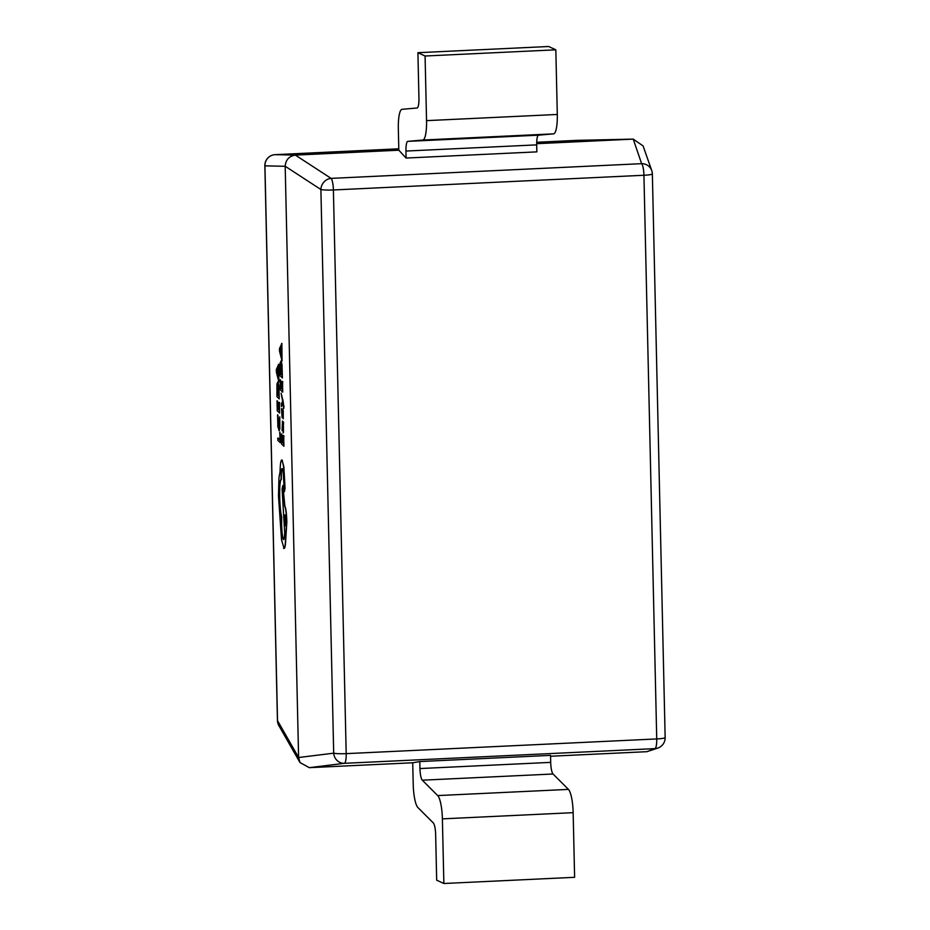 <?xml version="1.0" encoding="UTF-8"?>
<svg xmlns="http://www.w3.org/2000/svg" width="930" height="930" viewBox="0 0 930 930"><rect width="100%" height="100%" fill="white"/><g stroke="black" fill="none" stroke-linecap="round" stroke-linejoin="round"><path stroke-width="1.4" d="M283.569 548.328C284.255 548.909 284.812 547.549 285.243 544.224L286.626 521.765C286.347 513.221 285.696 508.059 284.673 506.28L282.86 485.507L282.081 488.971L284.685 532.669C284.499 537.598 284.045 539.888 283.348 539.551C282.325 537.773 281.674 532.611 281.383 524.067L281.476 516.952C280.418 512.849 279.744 506.141 279.477 496.818C279.349 485.995 279.895 480.171 281.116 479.357L281.093 478.241C281.023 471.719 281.383 468.522 282.15 468.65C282.906 469.848 283.406 473.591 283.662 479.892L284.406 491.749L285.045 488.204L283.848 466.662L281.941 460.025C280.895 459.687 280.267 463.582 280.081 471.696L278.942 477.939L278.489 496.004L281.546 539.993L284.092 548.468M283.638 539.598L283.557 539.54C282.534 537.761 281.883 532.599 281.604 524.067L281.685 516.941C280.628 512.837 279.965 506.129 279.697 496.806C279.57 485.983 280.116 480.171 281.337 479.345L281.313 478.241C281.244 471.708 281.592 468.511 282.36 468.639M283.778 548.316C284.464 548.909 285.022 547.538 285.452 544.213L286.847 521.753C286.556 513.209 285.905 508.059 284.882 506.28L282.86 485.507M281.406 406.573L282.941 402.702L283.557 408.142L284.022 406.829L281.116 393.181L282.65 401.167L281.348 403.841L281.406 406.573L283.022 403.027M282.092 417.686L282.732 411.548L283.243 418.814L283.034 410.932L282.383 409.572L282.011 415.14L281.488 408.549L282.092 417.686L282.941 411.548M282.22 415.129L281.488 408.549M282.383 409.572L282.86 409.002L283.255 410.921L283.243 418.814M282.522 421.151L282.046 430.544L282.371 423.615L283.499 432.101L283.371 422.185L282.302 421.162L283.592 422.174L283.429 424.626M283.173 432.962L283.383 424.44M282.325 430.823L282.592 423.603M278.884 381.881L278.709 364.293L276.338 369.512L276.396 372.209L278.884 381.881L278.14 376.603L278.5 364.304M279.256 398.865L278.861 385.59L277.931 381.812L276.954 383.974L276.931 396.633L279.256 398.865L277.931 381.812M279.546 402.55L279.244 410.293L278.465 409.537L278.523 402.539L278.198 409.281L277.454 408.561L277.024 400.772L277.245 410.827L279.57 413.06L279.07 402.306M279.07 430.52L279.849 428.811L279.767 416.873L278.779 427.858L277.593 414.792L277.884 426.835L279.256 430.613M279.035 427.893L277.907 415.082M295.426 155.101L275.175 154.659A10.811 2.348 -92.7 0 0 275.152 154.659L398.784 148.8L275.175 154.659A10.811 10.742 91.3 0 0 264.934 165.842L277.524 720.645A10.811 10.497 150.2 0 0 278.872 725.633L300.006 762.565L298.6 757.52L285.185 166.249C285.719 159.797 289.125 156.089 295.38 155.112L398.819 150.207L406.096 158.054L536.843 151.869L536.691 144.871A10.811 2.348 87.3 0 1 538.551 135.175L553.582 133.85A21.634 4.708 -92.7 0 0 557.303 114.46L555.826 49.813L548.654 46.5L417.907 52.696L418.942 98.301A10.811 2.348 87.3 0 1 417.082 107.996L402.051 109.322A21.634 4.708 -92.7 0 0 398.331 128.712L398.819 150.207M277.838 437.949L277.884 440.46L280.43 442.692L279.942 432.136L279.895 439.925L277.838 437.949L279.884 439.704M283.882 435.728L283.58 443.459L282.801 442.715L282.86 435.717L282.534 442.459L281.79 441.738L281.36 433.95L281.581 444.005L283.906 446.237L283.406 435.484M282.708 381.625L282.394 389.368L281.616 388.612L281.674 381.625L281.348 388.356L280.604 387.647L280.174 379.847L280.395 389.914L282.72 392.146L282.22 381.381M282.406 377.952L282.011 364.676L281.081 360.898L280.104 363.049L280.081 375.72L282.406 377.952L281.081 360.898M282.034 360.956L281.871 343.379L279.488 348.587L279.546 351.284L282.034 360.956L281.116 347.553L281.651 343.391M646.908 751.684L654.906 748.627A10.811 10.776 69.1 0 0 658.196 747.929L646.908 751.684L550.56 756.241M412.722 762.774L413.211 784.269A21.634 4.708 -92.7 0 0 417.896 807.542L433.31 822.934A10.811 2.348 87.3 0 1 435.647 834.57L436.682 880.187L443.866 883.5L442.389 818.865A21.634 4.708 -92.7 0 0 437.704 795.58L422.301 780.189A10.811 2.348 87.3 0 1 419.953 768.552L419.79 761.554L412.722 762.774L309.33 767.669L300.006 762.565M536.68 143.685L633.005 139.128L577.007 140.36L536.703 142.267L576.995 140.36A10.811 2.348 87.3 0 1 577.007 140.36A10.811 10.253 88.7 0 1 577.263 140.349A10.811 10.811 0 0 0 576.995 140.36A10.811 2.348 87.3 0 0 576.972 140.36M419.79 761.554L550.548 755.369L550.7 762.367A10.811 2.348 87.3 0 0 553.048 774.004L568.451 789.396A21.634 4.708 -92.7 0 1 573.147 812.669L574.612 877.304L443.866 883.5M406.096 158.054L405.945 151.055A10.811 2.348 87.3 0 1 407.805 141.36L422.825 140.035A21.634 4.708 -92.7 0 0 426.545 120.644L425.08 56.009L555.826 49.813M425.08 56.009L417.907 52.696M577.518 140.349A10.811 10.253 88.7 0 0 577.263 140.349L633.225 139.116L641.63 163.668A10.811 10.451 160.6 0 1 651.744 170.574L643.083 145.94L633.225 139.116M298.6 757.52L333.696 753.172A10.811 10.125 82.9 0 0 344.367 763.321L309.283 767.669M652.314 173.817A10.811 10.451 160.6 0 0 651.744 170.574A10.811 10.811 0 0 1 652.36 173.91A10.811 1.186 -1.3 0 1 643.932 175.258L333.393 189.964L346.193 753.637L656.731 738.932L643.932 175.258A10.811 2.348 -92.7 0 0 641.63 163.668L331.103 178.374A10.811 9.8 123.1 0 0 320.897 189.511L285.185 166.249M280.209 442.703L279.721 432.148M278.849 430.52L279.639 428.823L279.767 416.873M278.465 409.537L278.523 402.539M277.454 408.561L277.5 401.016M279.57 413.06L279.337 402.562M277.779 384.474L277.14 394.367L278.93 396.087L277.628 384.404M278 384.474L277.361 394.367L278.93 395.878M277.861 375.557L277.721 369.001L276.663 371.233L277.861 375.557M277.733 369.454L276.873 371.163L277.849 374.674M282.801 442.715L282.86 435.717M281.79 441.738L281.837 434.194M283.906 446.237L283.673 435.74M282.871 429.614L282.755 423.987L283.313 430.45M282.825 424.068L283.092 429.602M283.813 408.398L283.162 401.353L281.116 393.181M281.616 388.612L281.674 381.625M280.604 387.647L280.651 380.103M282.72 392.146L282.488 381.637M280.93 363.56L280.29 373.453L282.092 375.174L280.779 363.491M281.151 363.549L280.511 373.442L282.081 374.953M281.023 354.632L280.872 348.076L279.814 350.308L281.023 354.632M280.883 348.529L280.035 350.308L281 353.749M284.406 491.749L284.65 480.02L283.627 466.674L282.162 460.013M285.638 520.951L284.801 514.871L284.348 519.707L285.185 525.787L285.638 520.951M284.906 514.953L285.289 525.694M278.872 725.633A10.811 10.811 0 0 1 277.442 720.506A10.811 1.186 -1.3 0 0 277.524 720.645L298.6 757.473M285.185 166.296L264.934 165.842A10.811 1.186 -1.3 0 1 264.852 165.703L277.442 720.506M658.196 747.929A10.811 10.811 0 0 0 665.148 737.583A10.811 1.186 -1.3 0 1 656.731 738.932A10.811 2.348 87.3 0 1 654.906 748.627L344.367 763.321A10.811 2.348 -92.7 0 0 346.193 753.637A10.811 1.186 -1.3 0 1 333.696 753.172L320.897 189.511A10.811 1.186 -1.3 0 0 333.393 189.964A10.811 2.348 87.3 0 0 331.103 178.374L295.38 155.112M405.945 151.055L536.691 144.871M407.805 141.36L538.551 135.175M422.825 140.035L553.582 133.85M426.545 120.644L557.303 114.46M422.301 780.189L553.048 774.004M419.953 768.552L550.7 762.367M442.389 818.865L573.147 812.669M437.704 795.58L568.451 789.396M264.852 165.703A10.811 10.811 0 0 1 275.152 154.659A10.811 2.348 -92.7 0 0 275.129 154.659M665.148 737.583L652.36 173.91"/></g></svg>
